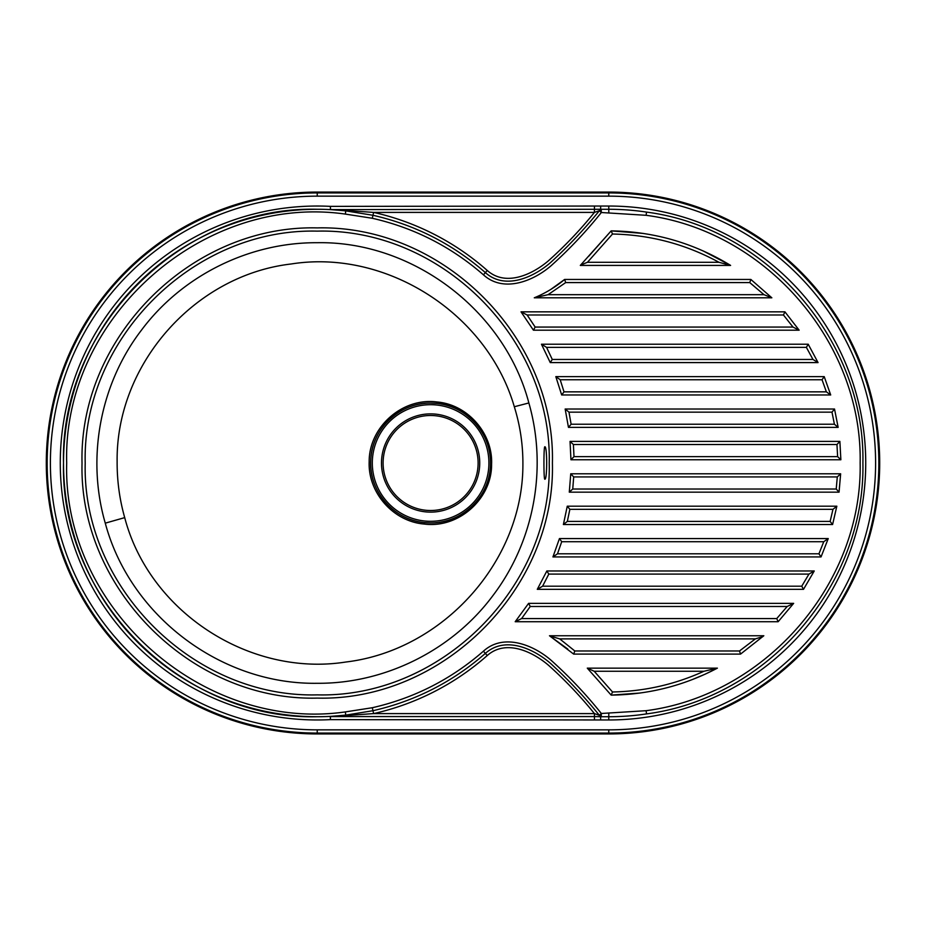 <?xml version="1.0" encoding="UTF-8"?>
<svg xmlns="http://www.w3.org/2000/svg" width="926" height="926" viewBox="0 0 926 926"><rect width="100%" height="100%" fill="white"/><g stroke="black" fill="none" stroke-linecap="round" stroke-linejoin="round"><path stroke-width="1.39" d="M544.835 479.193C543.631 480.224 543.631 445.788 544.835 446.807C547.289 445.753 547.289 480.247 544.835 479.193M430.613 510.504A47.504 47.504 0 0 0 478.117 463A47.504 47.504 0 0 0 430.613 415.496A47.504 47.504 0 0 0 383.098 463A47.504 47.504 0 0 0 430.613 510.504A47.504 47.504 0 0 1 383.098 463A47.504 47.504 0 0 1 430.613 415.496M430.613 522.924A59.924 59.924 0 0 1 370.689 463A59.924 59.924 0 0 1 430.613 403.076C399.743 402.347 371.662 428.981 370.77 459.852C368.409 490.641 393.538 520.076 424.316 522.588L430.613 522.924C461.646 523.653 489.623 496.834 490.456 466.079C492.829 435.359 467.584 405.82 436.759 403.389L430.613 403.076A59.924 59.924 0 0 1 490.537 463A59.924 59.924 0 0 1 430.613 522.924A59.924 59.924 0 0 0 490.537 463A59.924 59.924 0 0 0 430.613 403.076M436.91 401.965C467.711 404.465 493.026 433.53 491.59 464.262C491.972 498.732 458.717 528.653 424.154 524.047C393.319 521.535 367.842 492.667 369.173 461.738C368.895 427.083 402.428 397.335 436.91 401.965L436.759 403.389M317.167 231.13C192.944 228.074 82.055 339.113 85.204 463.162C82.078 586.968 193.349 698.123 317.236 694.87L317.259 694.87C441.146 698.1 552.371 586.899 549.211 463.116C552.336 339.078 441.459 228.051 317.236 231.13L317.167 231.13M317.259 698.1C191.647 701.399 78.86 588.681 82.032 463.174C78.826 337.411 191.219 224.798 317.167 227.9C443.126 224.74 555.565 337.319 552.405 463.081C555.635 588.589 442.883 701.364 317.259 698.1M344.379 210.723L330.397 209.612A253.724 253.724 0 0 0 63.512 463A253.724 253.724 0 0 0 317.236 716.724C181.878 720.127 60.051 599.041 63.512 462.815C60.086 327.422 181.704 205.734 317.236 209.276M330.397 209.612L330.443 206.371L600.638 206.035L600.638 209.276L608.764 209.276L330.397 209.612M317.236 242.716C412.66 240.876 504.658 310.592 528.862 402.96C547.671 468.44 534.105 541.652 492.644 595.95C452.282 650.191 384.846 683.839 317.236 683.284C221.268 684.823 130.057 616.022 105.275 523.155C86.268 457.953 100.135 383.954 141.446 330.165C182.156 275.543 249.326 242.276 317.236 242.716M514.312 406.745C487.435 313.798 386.709 248.781 291.227 263.979C194.622 275.091 115.831 364.497 117.127 461.657C117.035 480.837 119.57 499.496 124.709 517.622C149.364 612.098 249.823 677.207 345.977 661.997C442.373 650.515 523.167 561.874 522.901 464.32C523.005 444.688 520.134 425.497 514.312 406.745L528.862 402.96M330.293 716.562L330.397 716.388A253.724 253.724 0 0 1 317.236 716.724A253.724 253.724 0 0 0 330.397 716.388L345.722 715.127L330.443 716.562A3.137 2.963 178.5 0 0 330.293 716.562L330.443 719.629A256.965 256.965 0 0 1 60.271 463A256.965 256.965 0 0 1 330.443 206.371L330.443 209.438A3.137 2.963 -178.5 0 1 330.293 209.438M601.275 716.145L600.638 716.724L608.764 716.724L601.217 716.724A3.137 2.246 90 0 1 599.319 715.277L599.353 715.277A3.137 2.477 -154.9 0 0 601.275 716.145L601.333 713.483L646.105 710.693C765.478 695.195 862.511 583.693 860.15 463.058C862.523 342.412 765.652 230.875 646.105 215.307L601.333 212.517C585.95 231.778 569.085 249.626 550.739 266.04C532.982 281.238 503.443 293.044 483.43 274.825C451.089 246.64 414.049 227.796 372.298 218.27L345.363 214.091C201.984 193.627 62.528 318.868 66.695 462.931C62.493 607.85 202.644 732.292 345.363 711.909L372.298 707.73C414.049 698.204 451.089 679.36 483.418 651.186C503.42 633.025 532.878 644.67 550.692 659.914C569.073 676.362 585.95 694.222 601.333 713.483L599.353 715.277C584.352 696.746 568.078 679.464 550.553 663.41C533.492 648.663 505.168 635.676 485.363 653.397C452.675 681.953 415.207 701.063 372.97 710.717L345.722 715.127L345.363 711.909M739.504 650.978L755.361 638.882L559.709 638.882L574.826 650.978L739.504 650.978L740.534 654.103L573.669 654.103L549.477 635.745L763.823 635.745L740.534 654.103L763.823 635.745L549.477 635.745L567.777 649.057M801.754 586.193L803.513 589.33L814.255 570.972L803.513 589.33L537.288 589.33L546.849 570.972L814.255 570.972L808.954 574.097L548.805 574.097L542.601 586.193L801.754 586.193L808.954 574.097M830.136 521.407L832.59 524.544L836.838 506.186L832.59 524.544L563.39 524.544L567.268 506.186L836.838 506.186L832.972 509.323L569.86 509.323L567.337 521.407L830.136 521.407L832.972 509.323M837.625 456.634L836.965 444.538L573.402 444.538L573.993 456.634L837.625 456.634L840.866 459.759L839.882 441.401L570.046 441.401L839.882 441.401L840.866 459.759L570.948 459.759L570.046 441.401L570.752 441.401M564.015 391.848L826.374 391.848L830.703 394.974L824.221 376.627L830.703 394.974L561.677 394.974L555.82 376.627L824.221 376.627L822.045 379.753L560.207 379.753L564.015 391.848L561.677 394.974M535.159 327.063L793.003 327.063L799.15 330.2L784.935 311.842L799.15 330.2L533.434 330.2L521.025 311.842L784.935 311.842L783.442 314.979L527.125 314.979L535.159 327.063L533.434 330.2M643.223 233.433L611.172 230.875C654.08 231.523 693.898 243.04 730.602 265.415L702.996 250.842M718.97 262.289C685.749 244.198 650.26 234.776 612.514 234.023L587.466 262.289L718.97 262.289L730.602 265.415L580.313 265.415L611.172 230.875L588.612 256.363M610.859 694.766L587.779 668.711M705.114 674.197L717.395 668.144C684.164 685.61 648.756 694.604 611.172 695.125L639.889 693.042M692.197 679.615L704.918 674.278M548.088 294.676L534.279 297.802L771.844 297.802L750.87 279.455L771.844 297.802L534.279 297.802C545.333 293.264 555.45 287.153 564.629 279.455L750.87 279.455L749.747 282.58L565.682 282.58L548.088 294.676L763.985 294.676L749.747 282.58M565.346 279.455L564.629 279.455L565.682 282.58M564.559 279.502L550.715 289.479M552.278 359.462L812.97 359.462L818.052 362.587L808.213 344.229L818.052 362.587L550.252 362.587L541.455 344.229L808.213 344.229L806.372 347.366L546.572 347.366L552.278 359.462L550.252 362.587M571.122 424.235L834.407 424.235L838.146 427.372L834.523 409.014L838.146 427.372L568.46 427.372L565.161 409.014L834.523 409.014L831.988 412.151L568.981 412.151L571.122 424.235L568.46 427.372M836.224 489.021L839.049 492.157L840.646 473.799L839.06 492.157L569.293 492.157L570.74 473.799L840.646 473.799L837.289 476.925L573.692 476.925L572.743 489.021L836.224 489.021L837.289 476.925M818.943 553.806L821.038 556.931L828.249 538.573L821.038 556.931L552.938 556.931L559.454 538.573L828.249 538.573L823.758 541.71L561.712 541.71L557.487 553.806L818.943 553.806L823.758 541.71M776.74 618.58L778.153 621.716L793.651 603.358L778.153 621.716L515.203 621.716L528.607 603.358L793.651 603.358L787.181 606.495L530.251 606.495L521.593 618.58L776.74 618.58L787.181 606.495M599.319 715.277L594.434 713.599C580.37 696.19 565.01 680.043 548.354 665.134C532.427 651.615 505.897 638.963 487.25 655.539A256.861 256.861 0 0 1 373.618 713.599L372.298 707.73M345.363 214.091L345.734 210.873L372.97 215.283C415.207 224.937 452.675 244.047 485.363 272.603C504.994 290.266 533.376 277.418 550.38 262.718C568.008 246.629 584.329 229.301 599.353 210.723L594.434 212.401L373.618 212.401A256.861 256.861 0 0 1 487.25 270.461C505.874 287.037 532.404 274.397 548.354 260.854C565.022 245.957 580.382 229.798 594.434 212.401L594.434 206.371M600.638 719.965L330.443 719.629L330.443 716.562L594.434 716.562L600.638 716.724L600.638 719.965L608.764 719.965L608.764 716.724A253.724 253.724 0 0 0 646.545 713.9C767.423 698.204 865.324 585.093 862.905 463.058C865.347 341.011 767.596 227.865 646.545 212.1A253.724 253.724 0 0 0 608.764 209.276A253.724 253.724 0 0 1 646.545 212.1L646.105 215.307M608.764 733.936L317.236 733.936A270.936 270.936 0 0 1 46.3 463A270.936 270.936 0 0 1 317.236 192.064L608.764 192.064A270.936 270.936 0 0 1 879.7 463A270.936 270.936 0 0 1 608.764 733.936L608.764 733.079L317.236 733.079A270.079 270.079 0 0 1 47.157 463A270.079 270.079 0 0 1 317.236 192.921L608.764 192.921A270.079 270.079 0 0 1 878.843 463A270.079 270.079 0 0 1 608.764 733.079L608.764 729.85A266.85 266.85 0 0 0 875.602 463A266.85 266.85 0 0 0 608.764 196.15L317.236 196.15A266.85 266.85 0 0 0 50.398 463A266.85 266.85 0 0 0 317.236 729.85L608.764 729.85M587.466 262.289L580.683 265.021M611.172 230.875L612.514 234.023M594.214 671.269L587.281 668.144L717.395 668.144L703.922 671.269L594.214 671.269L612.514 691.977C644.45 691.363 674.927 684.464 703.922 671.269M611.172 695.125L612.514 691.977M521.025 311.842L527.125 314.979M793.003 327.063L783.442 314.979M541.455 344.229L546.572 347.366M812.97 359.462L806.372 347.366M555.82 376.627L560.207 379.753M826.374 391.848L822.045 379.753M565.161 409.014L568.981 412.151M834.407 424.235L831.988 412.151M570.948 459.759L573.993 456.634M570.74 473.799L573.692 476.925M567.268 506.186L569.86 509.323M559.454 538.573L561.712 541.71M546.849 570.972L548.805 574.097M528.607 603.358L530.251 606.495M559.709 638.882L549.778 635.942M573.669 654.103L574.826 650.978M755.361 638.882L762.839 636.625M599.319 210.723A3.137 2.246 90 0 1 601.217 209.276L601.333 212.517L599.353 210.723A3.137 2.477 154.9 0 1 601.275 209.855M372.298 218.27L373.618 212.401L330.559 209.45M594.434 719.629L594.434 713.599L373.618 713.599L330.559 716.55M515.203 621.716L521.593 618.58M537.288 589.33L542.601 586.193M552.938 556.931L557.487 553.806M563.39 524.544L567.337 521.407M569.293 492.146L572.743 489.021M573.402 444.538L570.046 441.401M839.882 441.401L836.965 444.538M771.844 297.802L763.985 294.676M430.613 413.876A49.124 49.124 0 0 1 479.737 463A49.124 49.124 0 0 1 430.613 512.124A49.124 49.124 0 0 1 381.489 463A49.124 49.124 0 0 1 430.613 413.876M430.613 404.697A58.303 58.303 0 0 0 372.31 463A58.303 58.303 0 0 0 430.613 521.303A58.303 58.303 0 0 0 488.916 463A58.303 58.303 0 0 0 430.613 404.697M424.154 524.047L424.316 522.588M105.275 523.155L124.709 517.622M608.799 713.483L608.764 716.724A253.724 253.724 0 0 0 646.545 713.9L646.105 710.693M600.638 206.035L608.764 206.035A256.965 256.965 0 0 1 865.729 463A256.965 256.965 0 0 1 608.764 719.965M317.236 733.936L317.236 729.85M317.236 192.064L317.236 196.15M608.764 192.064L608.764 196.15M483.43 274.825L487.25 270.461M483.418 651.186L487.25 655.539M608.764 206.035L608.799 212.517M345.734 210.873L341.046 210.387M345.734 715.127L341.046 715.613"/></g></svg>
